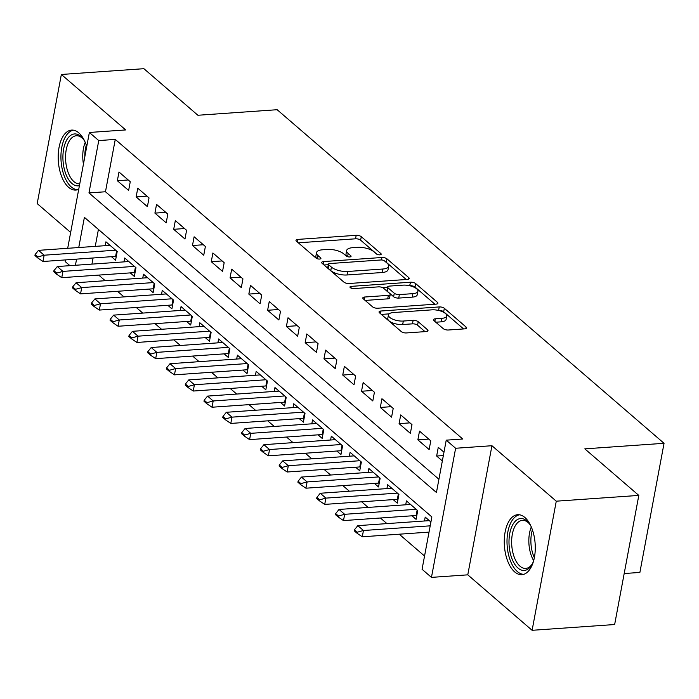 <?xml version="1.0" encoding="UTF-8"?>
<svg xmlns="http://www.w3.org/2000/svg" width="699" height="699" viewBox="0 0 699 699"><rect width="100%" height="100%" fill="white"/><g stroke="black" fill="none" stroke-linecap="round" stroke-linejoin="round"><path stroke-width="1.05" d="M379.889 254.838A2.647 1.031 10.6 0 0 381.2 254.218A2.647 1.031 10.6 0 0 380.868 253.571L361.278 236.681A3.783 1.468 10.6 0 0 356.193 235.318L297.861 239.399A3.783 1.468 10.6 0 0 295.983 240.29A3.783 1.468 10.6 0 0 296.463 241.216L316.053 258.106A2.647 1.031 10.6 0 0 319.609 259.058A2.647 1.031 10.6 0 0 320.92 258.429A2.647 1.031 10.6 0 0 320.588 257.782L318.054 255.598A12.11 4.71 10.6 0 1 316.525 252.645A12.11 4.71 10.6 0 1 322.527 249.788L327.385 249.447A12.11 4.71 10.6 0 1 343.655 253.807L346.188 256A2.647 1.031 10.6 0 0 349.745 256.952A2.647 1.031 10.6 0 0 351.064 256.323A2.647 1.031 10.6 0 0 350.723 255.677L348.189 253.492A12.11 4.71 10.6 0 1 346.66 250.539A12.11 4.71 10.6 0 1 352.663 247.682L357.521 247.341A12.11 4.71 10.6 0 1 373.79 251.701L376.324 253.886A2.647 1.031 10.6 0 0 379.889 254.838M524.862 517.47A30.066 15.404 -94 0 0 517.671 514.7A30.066 15.404 -94 0 0 504.337 538.746A30.066 15.404 -94 0 0 514.674 571.913A30.066 15.404 -94 0 0 521.873 574.683A30.066 15.404 -94 0 0 535.207 550.637A30.066 15.404 -94 0 0 524.862 517.47M86.746 146.475A30.066 15.404 -94 0 0 78.786 132.862A30.066 15.404 -94 0 0 71.595 130.093A30.066 15.404 -94 0 0 58.262 154.138A30.066 15.404 -94 0 0 68.598 187.306A30.066 15.404 -94 0 0 75.789 190.067A30.066 15.404 -94 0 0 78.734 189.289M443.236 328.644A3.783 1.468 10.6 0 0 448.321 330.007L464.686 328.862A3.783 1.468 10.6 0 0 466.565 327.971A3.783 1.468 10.6 0 0 466.084 327.045L444.328 308.294A3.783 1.468 10.6 0 0 439.243 306.931L380.911 311.011A3.783 1.468 10.6 0 0 379.041 311.903A3.783 1.468 10.6 0 0 379.513 312.829L401.27 331.579A3.783 1.468 10.6 0 0 406.355 332.942L426.128 331.562A3.783 1.468 10.6 0 0 427.998 330.671A3.783 1.468 10.6 0 0 427.517 329.745L418.212 321.715A3.783 1.468 10.6 0 0 413.126 320.352L403.323 321.042A10.118 3.941 10.6 0 1 393.065 319.329A10.118 3.941 10.6 0 1 388.443 314.926A10.118 3.941 10.6 0 1 393.458 312.54L431.86 309.849A10.118 3.941 10.6 0 1 442.118 311.562A10.118 3.941 10.6 0 1 446.74 315.965A10.118 3.941 10.6 0 1 441.724 318.351L435.328 318.805A3.783 1.468 10.6 0 0 433.45 319.696A3.783 1.468 10.6 0 0 433.93 320.623L443.236 328.644M638.807 495.408L614.648 624.53L532.105 630.306L556.273 501.183L638.807 495.408L584.81 448.854L664.05 443.306L277.136 109.708L197.896 115.256L143.898 68.694L61.355 74.47L125.689 129.935L89.367 132.469L98.76 140.569L115.265 139.416L462.738 439.007L446.233 440.16L455.626 448.26L431.458 577.383L422.065 569.283L431.868 516.937L84.396 217.345L78.742 247.533M556.273 501.183L491.939 445.717L455.626 448.26M407.351 279.425A3.783 1.468 10.6 0 0 409.23 278.534A3.783 1.468 10.6 0 0 408.749 277.617L386.993 258.857A3.783 1.468 10.6 0 0 381.907 257.494L323.576 261.575A3.783 1.468 10.6 0 0 321.706 262.466A3.783 1.468 10.6 0 0 322.178 263.392L343.934 282.143A3.783 1.468 10.6 0 0 349.019 283.506L407.351 279.425M415.66 283.576L437.417 302.326A3.783 1.468 10.6 0 1 437.897 303.252A3.783 1.468 10.6 0 1 436.019 304.144L377.687 308.224A3.783 1.468 10.6 0 1 372.602 306.861L363.297 298.84A3.783 1.468 10.6 0 1 362.816 297.914A3.783 1.468 10.6 0 1 364.686 297.023L388.347 295.362A3.783 1.468 10.6 0 0 390.225 294.471A3.783 1.468 10.6 0 0 389.745 293.545L383.568 288.224A3.783 1.468 10.6 0 0 378.482 286.861L353.851 288.582A2.647 1.031 10.6 0 1 351.169 288.137A2.647 1.031 10.6 0 1 349.963 286.983A2.647 1.031 10.6 0 1 351.274 286.363L410.575 282.213A3.783 1.468 10.6 0 1 415.66 283.576L415.014 287.062L434.909 304.222M61.355 74.47L37.196 203.592L70.66 232.444M411.964 515.801L416.08 519.348L417.714 510.62L406.442 500.903L405.717 504.792M393.188 499.61L397.294 503.149L398.928 494.429L387.657 484.713L386.931 488.592M374.402 483.411L378.509 486.958L380.142 478.23L368.88 468.513L368.146 472.402M355.616 467.22L359.732 470.768L361.366 462.039L350.094 452.323L349.369 456.202M336.839 451.03L340.946 454.568L342.58 445.848L331.309 436.132L330.583 440.012M318.054 434.83L322.169 438.378L323.794 429.649L312.532 419.933L311.806 423.821M299.277 418.64L303.383 422.179L305.017 413.459L293.746 403.742L293.021 407.622M280.491 402.441L284.598 405.988L286.232 397.259L274.96 387.543L274.235 391.431M261.706 386.25L265.821 389.797L267.455 381.069L256.183 371.352L255.458 375.232M242.929 370.059L247.035 373.598L248.669 364.878L237.398 355.162L236.673 359.041M224.143 353.86L228.258 357.407L229.884 348.679L218.621 338.963L217.887 342.851M205.357 337.669L209.473 341.208L211.107 332.488L199.835 322.772L199.11 326.651M186.581 321.47L190.687 325.018L192.321 316.289L181.05 306.573L180.325 310.461M167.795 305.28L171.91 308.827L173.544 300.098L162.273 290.382L161.548 294.262M149.018 289.089L153.125 292.628L154.759 283.908L143.487 274.191L142.762 278.071M130.232 272.89L134.339 276.437L135.973 267.708L124.71 257.992L123.976 261.88M130.259 181.723L118.987 172.006L117.353 180.726L128.625 190.443L130.259 181.723M149.036 197.913L137.764 188.197L136.139 196.926L147.402 206.642L149.036 197.913M167.821 214.104L156.55 204.388L154.916 213.116L166.187 222.832L167.821 214.104M186.598 230.303L175.335 220.587L173.702 229.307L184.973 239.023L186.598 230.303M205.384 246.494L194.112 236.778L192.478 245.506L203.75 255.222L205.384 246.494M224.169 262.693L212.898 252.977L211.264 261.697L222.535 271.413L224.169 262.693M242.946 278.884L231.684 269.167L230.05 277.896L241.312 287.612L242.946 278.884M261.732 295.074L250.46 285.358L248.827 294.087L260.098 303.803L261.732 295.074M280.517 311.273L269.246 301.557L267.612 310.277L278.884 319.993L280.517 311.273M299.294 327.464L288.023 317.748L286.398 326.477L297.66 336.193L299.294 327.464M318.08 343.663L306.809 333.947L305.175 342.667L316.446 352.383L318.08 343.663M336.857 359.854L325.594 350.138L323.96 358.867L335.232 368.583L336.857 359.854M355.642 376.053L344.371 366.328L342.737 375.057L354.009 384.773L355.642 376.053M374.428 392.244L363.157 382.528L361.523 391.248L372.794 400.964L374.428 392.244M393.205 408.434L381.942 398.718L380.308 407.447L391.571 417.163L393.205 408.434M411.991 424.634L400.719 414.918L399.085 423.638L410.357 433.354L411.991 424.634M430.776 440.824L419.505 431.108L417.871 439.837L429.142 449.553L430.776 440.824M115.265 139.416L105.47 191.762L438.92 479.261M443.979 452.209L438.282 447.299L436.648 456.028L442.345 460.938M98.708 275.091L105.208 280.701M117.493 291.291L123.985 296.892M136.27 307.481L142.771 313.082M155.056 323.681L161.556 329.281M173.841 339.871L180.333 345.472M192.618 356.062L199.119 361.671M211.404 372.261L217.896 377.862M230.189 388.452L236.681 394.053M248.966 404.651L255.467 410.252M267.752 420.842L274.244 426.442M286.529 437.041L293.03 442.642M305.314 453.232L311.815 458.832M324.1 469.422L330.592 475.023M342.877 485.622L349.378 491.222M361.663 501.812L368.155 507.413M380.439 518.011L386.94 523.612M399.225 534.202L424.546 556.037M98.419 229.438L95.247 246.38M93.081 257.983L91.927 264.117M111.447 256.699L115.562 260.238L117.196 251.518L105.925 241.802L105.2 245.681M424.494 520.982L425.219 517.103L430.916 522.004M624.19 573.529L639.882 572.437L664.05 443.306M491.939 445.717L467.78 574.84L532.105 630.306M467.78 574.84L431.458 577.383M69.917 265.655L65.208 261.592L65.523 259.906M98.76 140.569L88.965 192.915L436.438 492.507L446.233 440.16M67.689 248.302L89.367 132.469M76.575 259.137L75.422 265.271M105.47 191.762L88.965 192.915M117.353 180.726L128.223 179.966M136.139 196.926L147.008 196.166M154.916 213.116L165.785 212.356M173.702 229.307L184.571 228.547M192.478 245.506L203.357 244.746M211.264 261.697L222.133 260.937M230.05 277.896L240.919 277.136M248.827 294.087L259.696 293.327M267.612 310.277L278.482 309.517M286.398 326.477L297.267 325.717M305.175 342.667L316.044 341.907M323.96 358.867L334.83 358.106M342.737 375.057L353.607 374.297M361.523 391.248L372.392 390.488M380.308 407.447L391.178 406.687M399.085 423.638L409.955 422.878M417.871 439.837L428.74 439.077M436.648 456.028L443.349 455.556M346.66 250.539L346.005 254.034A12.11 4.71 10.6 0 0 347.01 256.481M316.525 252.645L315.869 256.14A12.11 4.71 10.6 0 0 316.865 258.586M377.032 254.322L360.623 240.168A3.783 1.468 10.6 0 0 355.538 238.805L298.316 242.815M328.312 264.685L324.03 264.982M406.241 279.504L386.346 262.343A3.783 1.468 10.6 0 0 385.533 261.828M384.485 260.919A2.647 1.031 10.6 0 0 380.929 259.967L329.727 263.549A2.647 1.031 10.6 0 0 328.408 264.178A2.647 1.031 10.6 0 0 328.748 264.816L331.422 267.123A12.11 4.71 10.6 0 0 347.691 271.483L382.685 269.036A12.11 4.71 10.6 0 0 388.688 266.179A12.11 4.71 10.6 0 0 387.159 263.226L384.485 260.919M328.408 264.178L327.761 267.665A2.647 1.031 10.6 0 0 328.093 268.311L328.748 264.816M388.688 266.179L388.032 269.665A12.11 4.71 10.6 0 1 382.038 272.531L347.036 274.978A12.11 4.71 10.6 0 1 330.767 270.618L328.093 268.311M365.14 300.43L387.692 298.857A3.783 1.468 10.6 0 0 389.57 297.957L390.225 294.471M382.571 287.612L387.578 287.263M409.631 285.725L410.575 282.213M412.899 293.65A10.118 3.941 10.6 0 0 417.915 291.256A10.118 3.941 10.6 0 0 413.292 286.861A10.118 3.941 10.6 0 0 403.035 285.148L389.5 286.092A3.783 1.468 10.6 0 0 387.63 286.983A3.783 1.468 10.6 0 0 388.102 287.909L394.28 293.231A3.783 1.468 10.6 0 0 399.365 294.594L412.899 293.65L412.244 297.136A10.118 3.941 10.6 0 0 417.259 294.751L417.915 291.256M387.63 286.983L386.975 290.478A3.783 1.468 10.6 0 0 387.456 291.396L388.102 287.909M412.244 297.136L398.71 298.089A3.783 1.468 10.6 0 1 393.624 296.726L387.456 291.396M415.014 287.062A3.783 1.468 10.6 0 0 409.929 285.699M446.74 315.965L446.084 319.452A10.118 3.941 10.6 0 1 441.069 321.846L435.783 322.213M388.443 314.926L387.788 318.421A10.118 3.941 10.6 0 0 392.41 322.816A10.118 3.941 10.6 0 0 402.668 324.528L403.323 321.042M425.018 331.641L417.556 325.21A3.783 1.468 10.6 0 0 412.471 323.847L402.668 324.528M463.586 328.941L443.682 311.78A3.783 1.468 10.6 0 0 438.596 310.417L438.465 310.426M389.09 313.877L381.366 314.419M110.031 245.34L38.515 250.347L44.151 255.205L42.98 261.487L115.615 256.402A3.853 1.503 -169.4 0 1 116.279 256.393M37.964 256.909L35.142 254.48L34.95 255.528L37.763 257.957L37.964 256.909L44.151 255.205L115.667 250.198M38.515 250.347L35.142 254.48M37.763 257.957L42.98 261.487M79.424 185.637A26.012 13.333 86 0 1 71.927 183.453A26.012 13.333 86 0 1 63.653 148.966A26.012 13.333 86 0 1 80.743 136.34A26.012 13.333 86 0 1 82.814 138.516A26.012 13.333 86 0 1 85.033 141.888M83.399 139.293A24.089 12.346 -94 0 0 82.063 137.974A24.089 12.346 -94 0 0 76.305 135.755A24.089 12.346 -94 0 0 65.619 155.021A24.089 12.346 -94 0 0 73.902 181.591A24.089 12.346 -94 0 0 79.669 183.811A24.089 12.346 -94 0 0 79.765 183.802M73.5 130.189A29.874 15.308 -94 0 0 60.97 154.715A29.874 15.308 -94 0 0 71.272 186.939A29.874 15.308 -94 0 0 77.668 189.709M533.529 561.131A26.012 13.333 86 0 1 531.808 564.775A26.012 13.333 86 0 1 518.405 568.392A26.012 13.333 86 0 1 509.23 546.819A26.012 13.333 86 0 1 514.525 522.074A26.012 13.333 86 0 1 528.89 523.123A26.012 13.333 86 0 1 531.109 526.496M529.484 523.901A24.089 12.346 -94 0 0 522.38 520.362A24.089 12.346 -94 0 0 511.86 546.531A24.089 12.346 -94 0 0 525.744 568.418A24.089 12.346 -94 0 0 532.28 563.927M519.584 514.796A29.874 15.308 -94 0 0 507.273 547.16A29.874 15.308 -94 0 0 523.743 574.325M128.817 261.54L57.301 266.537L62.936 271.395L61.757 277.678L134.391 272.601A3.853 1.503 -169.4 0 1 135.064 272.584M56.741 273.099L53.928 270.67L53.736 271.719L56.549 274.148L56.741 273.099L62.936 271.395L134.453 266.398M57.301 266.537L53.928 270.67M56.549 274.148L61.757 277.678M147.603 277.73L76.086 282.737L81.722 287.595L80.542 293.877L153.177 288.792A3.853 1.503 -169.4 0 1 153.85 288.783M75.527 289.299L72.713 286.87L72.513 287.909L75.335 290.338L75.527 289.299L81.722 287.595L153.23 282.588M76.086 282.737L72.713 286.87M75.335 290.338L80.542 293.877M166.379 293.929L94.863 298.927L100.499 303.785L99.328 310.068L171.963 304.991A3.853 1.503 -169.4 0 1 172.627 304.974M94.313 305.489L91.49 303.06L91.298 304.109L94.112 306.538L94.313 305.489L100.499 303.785L172.015 298.788M94.863 298.927L91.49 303.06M94.112 306.538L99.328 310.068M185.165 310.12L113.649 315.118L119.284 319.985L118.105 326.258L190.74 321.182A3.853 1.503 -169.4 0 1 191.412 321.164M113.089 321.68L110.276 319.251L110.075 320.299L112.897 322.728L113.089 321.68L119.284 319.985L190.801 314.978M113.649 315.118L110.276 319.251M112.897 322.728L118.105 326.258M203.942 326.311L132.434 331.317L138.061 336.175L136.89 342.458L209.525 337.372A3.853 1.503 -169.4 0 1 210.189 337.364M131.875 337.879L129.062 335.45L128.861 336.499L131.683 338.928L131.875 337.879L138.061 336.175L209.578 331.169M132.434 331.317L129.062 335.45M131.683 338.928L136.89 342.458M222.728 342.51L151.211 347.508L156.847 352.366L155.676 358.648L228.311 353.572A3.853 1.503 -169.4 0 1 228.975 353.554M150.661 354.07L147.838 351.641L147.646 352.689L150.46 355.118L150.661 354.07L156.847 352.366L228.363 347.368M151.211 347.508L147.838 351.641M150.46 355.118L155.676 358.648M241.513 358.701L169.997 363.707L175.632 368.565L174.453 374.847L247.088 369.762A3.853 1.503 -169.4 0 1 247.761 369.754M169.438 370.269L166.624 367.84L166.423 368.88L169.245 371.309L169.438 370.269L175.632 368.565L247.149 363.559M169.997 363.707L166.624 367.84M169.245 371.309L174.453 374.847M260.29 374.9L188.774 379.898L194.409 384.756L193.239 391.038L265.873 385.962A3.853 1.503 -169.4 0 1 266.537 385.944M188.223 386.46L185.401 384.031L185.209 385.079L188.022 387.508L188.223 386.46L194.409 384.756L265.926 379.758M188.774 379.898L185.401 384.031M188.022 387.508L193.239 391.038M279.076 391.091L207.559 396.097L213.195 400.955L212.015 407.229L284.65 402.152A3.853 1.503 -169.4 0 1 285.323 402.135M207 402.65L204.187 400.221L203.994 401.27L206.808 403.699L207 402.65L213.195 400.955L284.711 395.949M207.559 396.097L204.187 400.221M206.808 403.699L212.015 407.229M297.861 407.281L226.345 412.288L231.981 417.146L230.801 423.428L303.436 418.343A3.853 1.503 -169.4 0 1 304.1 418.334M225.786 418.85L222.972 416.421L222.771 417.469L225.594 419.898L225.786 418.85L231.981 417.146L303.488 412.139M226.345 412.288L222.972 416.421M225.594 419.898L230.801 423.428M316.638 423.48L245.122 428.478L250.758 433.336L249.587 439.619L322.222 434.542A3.853 1.503 -169.4 0 1 322.886 434.525M244.571 435.04L241.749 432.611L241.557 433.66L244.37 436.089L244.571 435.04L250.758 433.336L322.274 428.338M245.122 428.478L241.749 432.611M244.37 436.089L249.587 439.619M335.424 439.671L263.907 444.678L269.543 449.536L268.364 455.818L340.998 450.733A3.853 1.503 -169.4 0 1 341.671 450.724M263.348 451.239L260.535 448.81L260.334 449.85L263.156 452.279L263.348 451.239L269.543 449.536L341.06 444.529M263.907 444.678L260.535 448.81M263.156 452.279L268.364 455.818M354.201 455.87L282.684 460.868L288.32 465.726L287.149 472.008L359.784 466.932A3.853 1.503 -169.4 0 1 360.448 466.915M282.134 467.43L279.312 465.001L279.119 466.05L281.933 468.479L282.134 467.43L288.32 465.726L359.836 460.728M282.684 460.868L279.312 465.001M281.933 468.479L287.149 472.008M372.986 472.061L301.47 477.067L307.106 481.926L305.926 488.199L378.561 483.123A3.853 1.503 -169.4 0 1 379.234 483.105M300.911 483.621L298.097 481.192L297.905 482.24L300.719 484.669L300.911 483.621L307.106 481.926L378.622 476.919M301.47 477.067L298.097 481.192M300.719 484.669L305.926 488.199M391.772 488.251L320.256 493.258L325.891 498.116L324.712 504.398L397.347 499.313A3.853 1.503 -169.4 0 1 398.019 499.304M319.696 499.82L316.883 497.391L316.682 498.439L319.504 500.868L319.696 499.82L325.891 498.116L397.408 493.118M320.256 493.258L316.883 497.391M319.504 500.868L324.712 504.398M410.549 504.451L339.032 509.449L344.668 514.307L343.497 520.589L416.132 515.513A3.853 1.503 -169.4 0 1 416.796 515.495M338.482 516.011L335.66 513.582L335.468 514.63L338.281 517.059L338.482 516.011L344.668 514.307L416.185 509.309M339.032 509.449L335.66 513.582M338.281 517.059L343.497 520.589M429.335 520.641L357.818 525.648L363.454 530.506L430.2 525.831M357.259 532.21L354.445 529.781L354.244 530.821L357.067 533.258L357.259 532.21L363.454 530.506L362.274 536.788L429.02 532.114M357.818 525.648L354.445 529.781M357.067 533.258L362.274 536.788M380.658 254.698L380.868 253.571M320.378 258.91L320.588 257.782M350.514 256.804L350.723 255.677M347.595 256.69L348.189 253.492M317.451 258.796L318.054 255.598M297.372 242.003L297.861 239.399M355.538 238.805L356.193 235.318M360.623 240.168L361.278 236.681M323.087 264.178L323.576 261.575M381.453 259.958L381.907 257.494M386.346 262.343L386.993 258.857M408.452 279.224L408.749 277.617M330.767 270.618L331.422 267.123M347.036 274.978L347.691 271.483M382.038 272.531L382.685 269.036M437.12 303.943L437.417 302.326M364.205 299.618L364.686 297.023M387.692 298.857L388.347 295.362M350.959 288.04L351.274 286.363M393.624 296.726L394.28 293.231M398.71 298.089L399.365 294.594M434.839 321.4L435.328 318.805M441.069 321.846L441.724 318.351M412.471 323.847L413.126 320.352M417.556 325.21L418.212 321.715M427.22 331.352L427.517 329.745M380.431 313.606L380.911 311.011M438.596 310.417L439.243 306.931M443.682 311.78L444.328 308.294M465.787 328.661L466.084 327.045M115.615 256.402L116.619 251.02M83.443 164.143A24.089 12.346 86 0 1 85.226 142.343M86.318 145.174A23.294 11.935 -94 0 0 84.806 156.864M533.66 560.65A24.089 12.346 86 0 1 529.056 545.325A24.089 12.346 86 0 1 531.31 526.95M532.402 529.79A23.294 11.935 -94 0 0 531.091 545.141A23.294 11.935 -94 0 0 534.351 557.697M134.391 272.601L135.405 267.219M153.177 288.792L154.182 283.41M171.963 304.991L172.968 299.609M190.74 321.182L191.753 315.799M209.525 337.372L210.53 331.99M228.311 353.572L229.316 348.189M247.088 369.762L248.093 364.38M265.873 385.962L266.878 380.579M284.65 402.152L285.664 396.77M303.436 418.343L304.441 412.96M322.222 434.542L323.226 429.16M340.998 450.733L342.012 445.35M359.784 466.932L360.789 461.55M378.561 483.123L379.574 477.74M397.347 499.313L398.351 493.931M416.132 515.513L417.137 510.13"/></g></svg>
